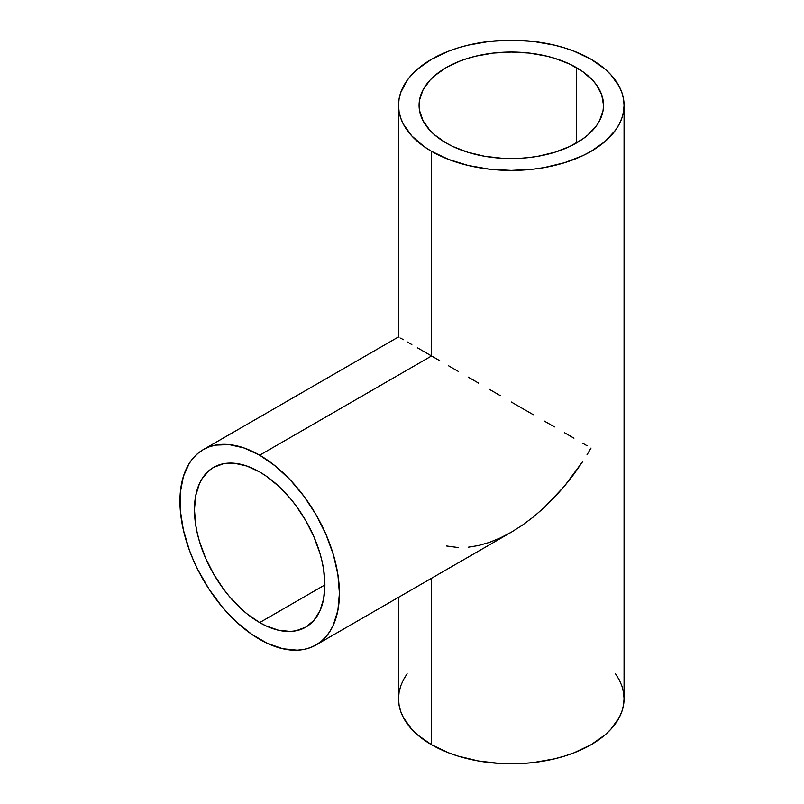 <?xml version="1.0" encoding="UTF-8"?>
<svg xmlns="http://www.w3.org/2000/svg" width="804" height="804" viewBox="0 0 804 804"><rect width="100%" height="100%" fill="white"/><g stroke="black" fill="none" stroke-linecap="round" stroke-linejoin="round"><path stroke-width="1.21" d="M259.672 622.577A92.219 53.245 60 0 1 199.422 541.303A92.219 53.245 60 0 1 213.562 467.405A92.219 53.245 60 0 1 259.672 471.978A92.219 53.245 60 0 1 319.922 553.242A92.219 53.245 60 0 1 305.781 627.14A92.219 53.245 60 0 1 259.672 622.577L324.886 584.92L259.672 622.577L246.949 613.784L240.738 608.407L228.929 595.935L223.442 588.97L213.562 573.895L205.452 557.805L199.422 541.303L197.271 533.102L195.714 525.042L194.457 509.625L195.714 495.656L199.422 483.676L202.166 478.581L209.261 470.4L213.562 467.405L223.442 463.747L234.718 463.305L246.949 466.079L259.672 471.978L266.064 476.028L278.606 486.149L290.415 498.611L295.902 505.585L305.781 520.65L313.892 536.74L319.922 553.242L322.072 561.443L323.63 569.513L324.886 584.92L323.63 598.89L319.922 610.869L313.892 620.417L305.781 627.14L295.902 630.798L290.415 631.431L278.606 630.256L266.064 625.904L259.672 622.577M431.557 355.961L259.672 455.195A112.771 65.104 60 0 1 333.338 554.569A112.771 65.104 60 0 1 316.052 644.939A112.771 65.104 60 0 1 259.672 639.351A112.771 65.104 60 0 1 186.005 539.976A112.771 65.104 60 0 1 203.291 449.617A112.771 65.104 60 0 1 259.672 455.195L431.557 355.961L439.758 360.694L431.557 355.961L431.557 151.343L431.557 355.961L424.13 351.67L431.557 355.961M448.642 365.83L458.139 371.307L448.642 365.83M468.139 377.086L478.561 383.096L468.139 377.086M489.294 389.297L500.249 395.618L489.294 389.297M511.294 402L522.349 408.382L511.294 402M533.303 414.703L522.349 408.382L533.303 414.703M554.458 426.914L544.037 420.904L554.458 426.914M573.945 438.17L564.458 432.693L573.945 438.17M587.031 445.728L582.84 443.305L587.031 445.728M587.031 454.762L591.04 448.039L587.031 454.762M573.945 474.099L582.84 461.355L564.458 486.149L573.945 474.099M554.458 497.385L564.458 486.149L544.037 507.706L554.458 497.385M533.303 517.012L544.037 507.706L533.303 517.012L522.349 525.203L533.303 517.012M316.052 644.939L321.309 641.28L325.972 636.708L330.002 631.281L333.338 625.05L337.881 610.387L339.409 593.312L337.881 574.468L333.338 554.569L325.972 534.399L316.052 514.721L303.972 496.289L290.184 479.827L275.229 465.948L259.672 455.195L244.114 447.989L229.16 444.592L215.371 445.135L209.08 446.893L203.291 449.617L198.035 453.275L193.372 457.838L189.352 463.265L183.362 476.491L180.317 492.43L180.317 510.48L183.362 529.947L189.352 550.077L193.372 560.147L198.035 570.096L209.08 589.242L222.085 606.779L229.16 614.728L236.527 622.025L251.853 634.396L267.491 643.421L282.817 648.748L297.259 650.185L303.972 649.411L310.264 647.662L316.052 644.939L511.294 532.218L522.349 525.203M446.089 142.951A92.219 53.245 180 0 1 419.075 105.304A92.219 53.245 180 0 1 476.008 56.119A92.219 53.245 180 0 1 576.508 67.657L576.508 142.951L576.508 67.657A92.219 53.245 180 0 1 603.523 105.304A92.219 53.245 180 0 1 546.589 154.499A92.219 53.245 180 0 1 446.089 142.951L434.622 134.891L429.969 130.409L423.045 120.761L419.517 110.53L419.517 100.088L423.045 89.847L429.969 80.209L434.622 75.727L446.089 67.657L460.059 61.034L467.827 58.35L476.008 56.119L493.304 53.084L511.294 52.059L529.293 53.084L546.589 56.119L554.77 58.35L569.805 64.149L582.588 71.526L592.628 80.209L596.498 84.933L601.744 94.922L603.523 105.304L603.07 110.53L599.553 120.761L596.498 125.685L587.975 134.891L582.588 139.082L569.805 146.469L554.77 152.268L538.067 156.257L529.293 157.524L520.339 158.298L502.259 158.298L484.531 156.257L467.827 152.268L452.793 146.469L446.089 142.951M407.115 673.782L403.387 679.792L400.693 685.993L399.075 692.314L398.533 698.696A112.771 65.104 0 0 0 431.557 744.735L431.557 578.257L431.557 744.735A112.771 65.104 0 0 0 554.458 758.845A112.771 65.104 0 0 0 624.065 698.696L623.522 692.314L621.904 685.993L619.211 679.792L615.482 673.782M458.139 547.534L446.391 545.956M511.294 532.218L500.249 537.966L489.294 542.419L478.561 545.504L468.139 547.222M591.04 59.265A112.771 65.104 180 0 1 624.065 105.304A112.771 65.104 180 0 1 554.458 165.463A112.771 65.104 180 0 1 431.557 151.343A112.771 65.104 180 0 1 398.533 105.304A112.771 65.104 180 0 1 468.139 45.155A112.771 65.104 180 0 1 591.04 59.265L573.945 51.175L564.458 47.888L554.458 45.155L533.303 41.446L511.294 40.2L489.294 41.446L468.139 45.155L458.139 47.888L448.642 51.175L431.557 59.265L417.537 69.134L411.839 74.611L407.115 80.39L400.693 92.601L399.075 98.922L398.533 105.304L399.075 111.686L400.693 118.007L403.387 124.208L411.839 135.997L424.13 146.609L431.557 151.343L448.642 159.443L468.139 165.463L489.294 169.162L511.294 170.418L533.303 169.162L544.037 167.614L564.458 162.73L582.84 155.634L591.04 151.343L605.06 141.484L615.482 130.218L619.211 124.208L621.904 118.007L623.522 111.686L624.065 105.304L623.522 98.922L621.904 92.601L619.211 86.41L610.749 74.611L605.06 69.134L591.04 59.265M417.537 347.861L424.13 351.67L417.537 347.861M407.115 341.851L411.839 344.574L407.115 341.851M400.693 338.142L403.387 339.69L400.693 338.142M203.291 449.617L398.533 336.896L399.075 337.208L398.533 336.896L398.533 105.304M398.533 597.322L398.533 698.696L399.075 705.078L400.693 711.399L403.387 717.59L411.839 729.389L417.537 734.866L431.557 744.735L448.642 752.825L458.139 756.112L478.561 760.996L500.249 763.488L522.349 763.488L533.303 762.554L554.458 758.845L564.458 756.112L573.945 752.825L591.04 744.735L605.06 734.866L610.749 729.389L619.211 717.59L621.904 711.399L623.522 705.078L624.065 698.696L624.065 105.304"/></g></svg>
